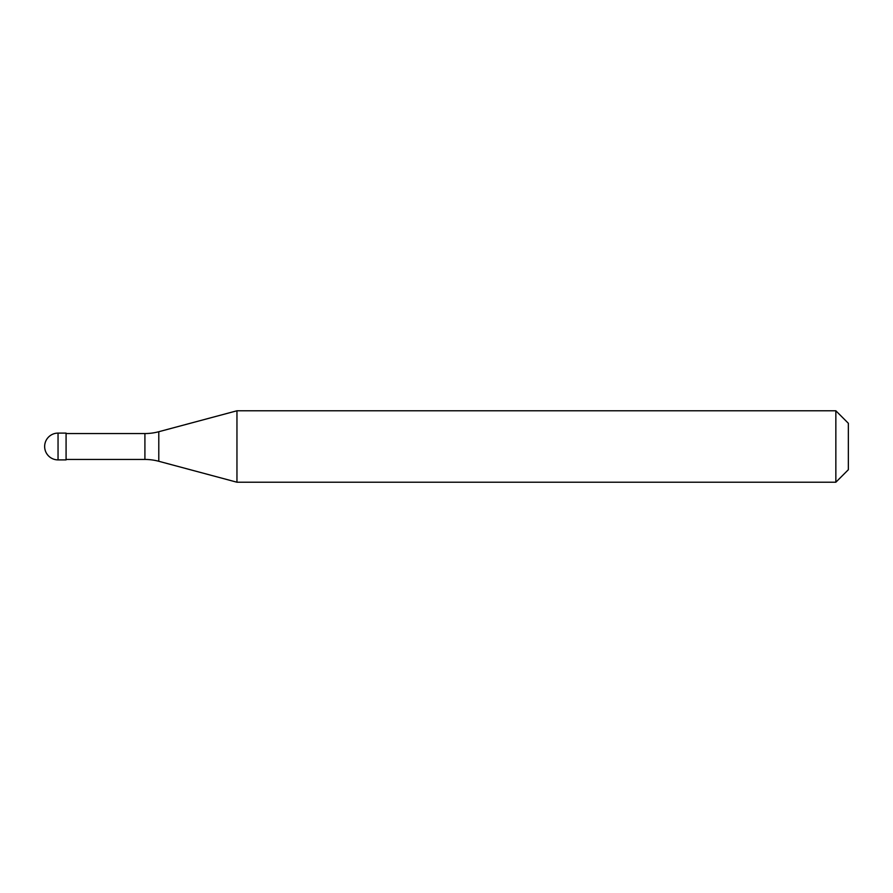 <?xml version="1.0" encoding="UTF-8"?>
<svg xmlns="http://www.w3.org/2000/svg" width="893" height="893" viewBox="0 0 893 893"><rect width="100%" height="100%" fill="white"/><g stroke="black" fill="none" stroke-linecap="round" stroke-linejoin="round"><path stroke-width="1.34" d="M44.65 446.5A13.395 13.395 0 0 1 58.045 433.105A13.395 13.395 0 0 0 44.65 446.5A13.395 13.395 0 0 0 58.045 459.895L66.082 459.895L66.082 433.105L58.045 433.105L66.082 433.105M66.082 459.449L144.912 459.449A53.58 53.58 0 0 1 158.787 461.279L236.958 482.22L835.848 482.22L848.35 469.718L848.35 423.282L835.848 410.78L835.848 482.22M66.082 433.551L144.912 433.551A53.58 53.58 0 0 0 158.787 431.721L236.958 410.78L236.958 482.22M236.958 410.78L835.848 410.78M58.045 433.105L58.045 459.895M144.912 433.551L144.912 459.449M158.787 431.721L158.787 461.279"/></g></svg>
